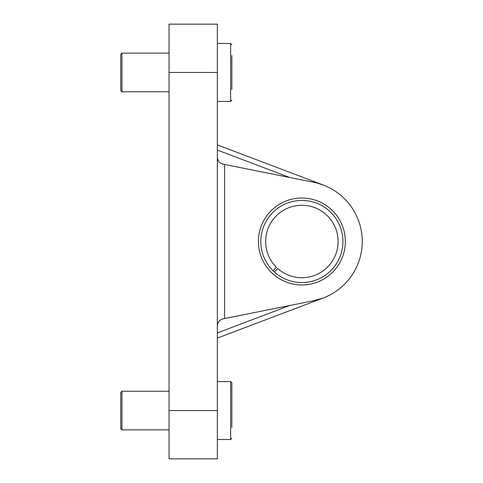 <?xml version="1.0" encoding="UTF-8"?>
<svg xmlns="http://www.w3.org/2000/svg" width="483" height="483" viewBox="0 0 483 483"><rect width="100%" height="100%" fill="white"/><g stroke="black" fill="none" stroke-linecap="round" stroke-linejoin="round"><path stroke-width="0.72" d="M217.35 157.072C217.616 160.815 219.554 163.182 223.176 164.178L313.721 182.296A60.375 60.375 0 0 1 313.721 300.704L223.176 318.822C219.554 319.818 217.616 322.185 217.35 325.928M224.595 318.538L223.176 318.822L224.595 318.538L224.595 164.462M258.405 241.5A43.47 43.47 0 0 0 323.61 279.144A43.47 43.47 0 0 0 323.61 203.856A43.47 43.47 0 0 0 258.405 241.5M274.386 271.989A41.055 41.055 0 0 1 273.04 270.728L276.433 267.286A36.225 36.225 0 0 1 291.672 206.742A36.225 36.225 0 0 1 337.219 249.445A36.225 36.225 0 0 1 277.779 268.548L274.386 271.989A41.055 41.055 0 0 0 341.892 250.665A41.055 41.055 0 0 0 290.392 202.081A41.055 41.055 0 0 0 273.04 270.728M169.05 410.55L169.05 458.85L217.35 458.85L217.35 24.15L169.05 24.15L169.05 410.55L217.35 410.55M323.272 185.043L317.059 183.063L323.272 185.043L217.35 144.9M323.272 297.957L313.721 300.704L323.272 297.957L217.35 338.1M217.35 381.57L230.632 381.57L231.84 382.778L231.84 410.55L231.84 393.645M231.84 427.455L231.84 410.55L231.84 427.455M231.84 55.545L231.84 72.45L231.84 55.545M231.84 89.355L231.84 72.45M121.957 391.23L120.75 392.438L120.75 428.663L121.957 429.87L121.957 391.23L169.05 391.23M121.957 53.13L120.75 54.337L120.75 90.562L121.957 91.77L121.957 53.13L169.05 53.13M289.734 305.504L217.35 332.932M217.35 150.068L289.734 177.496M169.05 72.45L217.35 72.45M231.84 382.778L230.632 381.57L230.632 439.53L231.84 438.322L230.632 439.53L217.35 439.53M217.35 43.47L230.632 43.47L230.632 101.43L231.84 100.222M230.632 43.47L231.84 44.678L230.632 43.47M121.957 429.87L169.05 429.87M217.35 101.43L230.632 101.43M121.957 91.77L169.05 91.77"/></g></svg>
